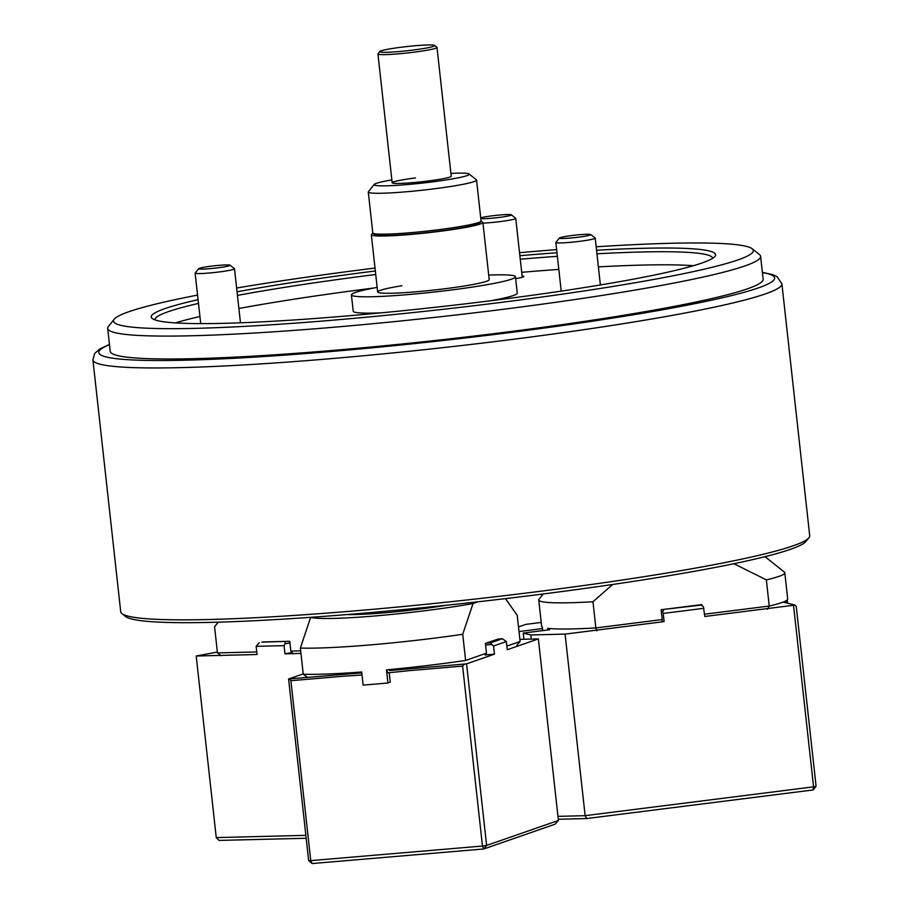 <?xml version="1.0" encoding="UTF-8"?>
<svg xmlns="http://www.w3.org/2000/svg" width="909" height="909" viewBox="0 0 909 909"><rect width="100%" height="100%" fill="white"/><g stroke="black" fill="none" stroke-linecap="round" stroke-linejoin="round"><path stroke-width="1.36" d="M377.144 287.403A82.526 6.261 -6.3 0 0 351.408 294.868A82.526 6.261 -6.3 0 0 450.625 290.085A82.526 6.261 -6.3 0 0 515.448 276.756A82.526 6.261 -6.3 0 0 488.701 275.086M490.178 300.822A82.526 6.261 -6.3 0 0 517.255 293.118L515.448 276.756M236.635 288.039A321.831 24.429 173.7 0 1 366.361 269.144A321.831 24.429 173.7 0 1 375.019 268.064M519.539 252.691A321.831 24.429 173.7 0 1 556.626 249.611M596.168 246.793A321.831 24.429 173.7 0 1 752.186 248.748A321.831 24.429 173.7 0 1 500.495 302.481A321.831 24.429 173.7 0 1 114.261 319.173A321.831 24.429 173.7 0 1 197.571 295.095M752.186 248.748L759.447 254.531A328.433 24.929 173.7 0 1 760.594 256.315A328.433 24.929 173.7 0 1 502.597 309.367A328.433 24.929 173.7 0 1 107.705 328.399A328.433 24.929 173.7 0 1 108.444 326.399L114.261 319.173M596.554 250.225A283.869 21.543 173.7 0 1 714.951 256.383A283.869 21.543 173.7 0 1 492.587 300.515A283.869 21.543 173.7 0 1 152.269 318.502A283.869 21.543 173.7 0 1 198.071 299.686M237.056 291.8A283.869 21.543 173.7 0 1 374.269 271.109A283.869 21.543 173.7 0 1 375.337 270.973M154.916 319.854A280.574 21.293 173.7 0 1 198.48 303.413M237.454 295.414A280.574 21.293 173.7 0 1 375.315 274.552A280.574 21.293 173.7 0 1 375.724 274.495M175.403 322.9A280.574 21.293 173.7 0 1 199.935 316.491M238.897 308.503A280.574 21.293 173.7 0 1 374.053 287.983M401.869 285.744A56.119 4.261 -6.3 0 0 377.655 291.971A56.119 4.261 -6.3 0 0 445.126 288.721A56.119 4.261 -6.3 0 0 489.201 279.654L482.884 222.41A56.119 4.261 173.7 0 1 438.797 231.465A56.119 4.261 173.7 0 1 371.338 234.715A56.119 4.261 173.7 0 1 373.213 233.374M808.919 537.764L806.01 541.378A343.284 26.054 173.7 0 1 537.117 594.747A343.284 26.054 173.7 0 1 125.567 616.495L121.942 613.609A346.59 26.304 173.7 0 1 120.715 611.734L92.911 359.828A346.59 26.304 173.7 0 0 509.631 339.75A346.59 26.304 173.7 0 0 781.899 283.767L809.703 535.662A346.59 26.304 173.7 0 1 808.919 537.764A346.59 26.304 173.7 0 1 537.435 591.645A346.59 26.304 173.7 0 1 121.942 613.609M760.594 256.315L763.128 279.211A328.433 24.929 173.7 0 1 505.12 332.262A328.433 24.929 173.7 0 1 110.228 351.294L107.705 328.399M521.698 272.314A280.574 21.293 173.7 0 1 558.819 269.394M598.395 266.882A280.574 21.293 173.7 0 1 693.328 265.723M515.653 278.631A21.452 1.625 -6.3 0 0 523.811 276.438A21.452 1.625 -6.3 0 0 522.107 275.995M351.408 294.868L353.215 311.219A82.526 6.261 -6.3 0 0 381.314 312.832M520.255 259.224A280.574 21.293 173.7 0 1 557.376 256.315M596.94 253.804A280.574 21.293 173.7 0 1 712.667 258.281M519.868 255.69A283.869 21.543 173.7 0 1 556.978 252.759M480.759 221.501A56.119 4.261 173.7 0 1 482.884 222.41M415.504 177.948A29.713 2.25 -6.3 0 0 392.165 182.754A29.713 2.25 -6.3 0 0 427.878 181.027A29.713 2.25 -6.3 0 0 451.216 176.232L437.002 47.416A29.713 2.25 173.7 0 1 413.663 52.222A29.713 2.25 173.7 0 1 377.939 53.938A29.713 2.25 173.7 0 1 378.008 53.756L379.826 51.495A27.645 2.102 -6.3 0 0 413.004 50.063A27.645 2.102 -6.3 0 0 434.627 45.45A27.645 2.102 -6.3 0 0 401.483 47.2A27.645 2.102 -6.3 0 0 379.826 51.495M480.941 221.285L479.486 223.091A52.813 4.011 173.7 0 1 438.115 231.295A52.813 4.011 173.7 0 1 374.803 234.647L372.985 233.193A54.46 4.136 -6.3 0 0 438.274 229.75A54.46 4.136 -6.3 0 0 480.941 221.285A54.46 4.136 -6.3 0 0 481.066 220.955L476.543 180.062A54.46 4.136 173.7 0 1 433.763 188.856A54.46 4.136 173.7 0 1 368.281 192.015A54.46 4.136 173.7 0 1 368.406 191.674L374.224 184.447A47.859 3.636 -6.3 0 0 431.661 181.97A47.859 3.636 -6.3 0 0 469.089 173.983A47.859 3.636 -6.3 0 0 450.909 173.403M469.089 173.983L476.361 179.766A54.46 4.136 173.7 0 1 476.543 180.062M368.281 192.015L372.792 232.897A54.46 4.136 -6.3 0 0 372.985 233.193M391.847 179.914A47.859 3.636 -6.3 0 0 374.224 184.447M434.627 45.45L436.888 47.257A29.713 2.25 173.7 0 1 437.002 47.416M531.254 639.072L530.799 634.959L523.209 633.073L549.57 629.744L547.775 628.312A123.783 9.397 -6.3 0 0 595.861 627.926L592.975 601.758A123.783 9.397 -6.3 0 1 538.742 599.951A123.783 9.397 -6.3 0 1 539.026 599.201L543.241 593.975M523.209 633.073L523.902 639.266M530.799 634.959L565.091 634.107L585.135 815.68L813.566 786.842L793.523 605.28L794.784 604.985L783.126 602.088M662.729 609.53L701.237 605.064L703.361 606.576L704.793 616.484L793.523 605.28M703.884 608.303L663.206 613.439L662.684 611.712L661.309 611.371M565.091 634.107L664.115 621.608L663.206 613.439M701.237 605.064L700.203 604.803M542.491 628.596L519.016 631.562M518.505 626.937L525.879 624.369L541.23 622.426M794.784 604.985L796.227 606.337L816.089 786.262L813.566 786.842L813.248 789.944L586.669 818.543L558.274 819.248M596.906 630.857L595.861 627.926L662.218 619.552L662.047 621.097L664.115 621.608M557.956 816.35L585.135 815.68L586.669 818.543M816.089 786.262L813.248 789.944M663.763 609.791L662.684 611.712M787.228 599.951L787.592 603.201M538.742 599.951L541.639 626.119A123.783 9.397 -6.3 0 0 542.071 626.79A123.783 9.397 -6.3 0 0 542.309 626.96L542.707 630.619M547.957 629.948L547.775 628.312M766.355 579.874L769.241 606.042A123.783 9.397 -6.3 0 0 787.421 599.701A123.783 9.397 -6.3 0 0 787.705 598.951L784.808 572.784A123.783 9.397 -6.3 0 1 766.355 579.874L733.904 563.716M784.808 572.784A123.783 9.397 -6.3 0 0 784.376 572.113L764.992 556.672M612.643 584.476L592.975 601.758M701.907 605.542L701.805 604.599L661.127 609.734L662.218 619.552M704.543 614.211L769.241 606.042L767.537 609.314M578.397 237.204A15.839 1.204 -6.3 0 0 590.793 234.556A15.839 1.204 -6.3 0 0 571.795 235.556A15.839 1.204 -6.3 0 0 559.387 238.022A15.839 1.204 -6.3 0 0 578.397 237.204M590.793 234.556L595.145 238.022A19.805 1.5 173.7 0 1 595.213 238.135A19.805 1.5 173.7 0 1 579.658 241.328A19.805 1.5 173.7 0 1 555.842 242.476A19.805 1.5 173.7 0 1 555.888 242.362L559.387 238.022M199.401 268.291A15.839 1.204 -6.3 0 0 198.685 268.666A15.839 1.204 -6.3 0 0 211.422 268.541A15.839 1.204 -6.3 0 0 229.375 265.746A15.839 1.204 -6.3 0 0 230.091 265.201A15.839 1.204 -6.3 0 0 216.183 265.621A15.839 1.204 -6.3 0 0 199.401 268.291M230.091 265.201L234.442 268.666A19.805 1.5 173.7 0 1 234.511 268.78A19.805 1.5 173.7 0 1 233.556 269.359A19.805 1.5 173.7 0 1 211.842 272.768A19.805 1.5 173.7 0 1 195.14 273.12A19.805 1.5 173.7 0 1 195.185 273.007L198.685 268.666M480.816 218.671A15.839 1.204 -6.3 0 0 483.94 218.728A15.839 1.204 -6.3 0 0 501.904 217.058A15.839 1.204 -6.3 0 0 511.324 214.808A15.839 1.204 -6.3 0 0 507.313 214.535A15.839 1.204 -6.3 0 0 480.725 217.876M511.324 214.808L515.676 218.274A19.805 1.5 173.7 0 1 515.744 218.387A19.805 1.5 173.7 0 1 504.188 221.046A19.805 1.5 173.7 0 1 482.963 223.125M310.673 617.302L300.368 648.06L303.254 674.239A123.783 9.397 -6.3 0 0 361.691 671.99L363.134 685.079A123.783 9.397 -6.3 0 0 387.927 682.966L390.234 682.17L389.188 672.683M362.021 674.989A120.477 9.147 173.7 0 1 344.42 676.148L290.891 680.705L310.753 860.63L308.64 860.539L288.596 678.978L361.782 672.899M303.22 673.899L288.596 678.978M485.883 643.208L490.576 642.811L502.347 638.709L497.666 639.107M507.245 649.719L506.336 641.538L493.553 645.992L494.451 654.162L466.567 663.865L486.61 845.427L558.41 820.463L538.367 638.902L507.245 649.719M558.41 820.463L555.058 824.202L483.849 848.961L312.128 863.55L308.64 860.539M312.128 863.55L310.753 860.63L482.474 846.04L462.613 666.115L409.084 670.66A120.477 9.147 173.7 0 1 387.859 672.808L386.473 669.888A123.783 9.397 -6.3 0 0 465.613 660.445L462.726 634.277A123.783 9.397 -6.3 0 1 300.368 648.06M389.472 670.547L466.567 663.865M494.451 654.162L485.088 654.957L486.463 653.196L485.383 643.379L498.189 639.061M493.553 645.992L491.814 644.481L485.565 645.015M538.367 638.902L519.868 639.357M502.347 638.709L506.336 641.538M490.576 642.811L491.814 644.481M464.499 664.172L462.613 666.115M486.61 845.427L482.474 846.04L483.849 848.961L486.61 845.427M290.891 680.705L289.653 679.023M262.974 641.947L288.664 641.311M300.959 653.423L284.949 653.821L284.04 645.64L256.145 646.333L257.054 654.514L196.208 656.014L216.251 837.587L305.867 835.36M306.185 838.257L219.046 840.416L216.251 837.587M217.365 652.06L196.208 656.014M256.145 646.333L259.326 642.595M284.949 653.821L292.243 652.514L290.846 651.094L300.674 650.855M289.948 642.913L285.074 643.788L284.04 645.64M285.074 643.788L285.017 641.959M310.73 617.325A97.377 7.386 -6.3 0 0 376.303 615.847A97.377 7.386 -6.3 0 0 473.032 603.519L462.726 634.277M505.484 598.622L517.221 615.325L520.107 641.504L506.836 646.106M473.032 603.519L477.941 601.803M387.927 682.966L386.473 669.888M465.613 660.445L486.463 653.196M516.914 645.185L520.107 641.504M307.174 677.091L303.254 674.239M218.319 622.176L214.569 626.744L217.456 652.912L256.77 651.935M261.894 642.14L289.766 641.277L290.846 651.094M217.456 652.912L221.194 655.73M762.401 272.586A339.989 25.804 173.7 0 1 507.529 332.864A339.989 25.804 173.7 0 1 109.5 344.67M446.512 605.235A68.152 5.17 173.7 0 1 347.022 614.564M781.899 283.767L776.956 276.575L772.764 274.654L762.367 272.325M109.466 344.409L99.797 348.965L94.695 353.431L92.911 359.828M371.338 234.715L377.655 291.971M377.939 53.938L392.165 182.754M785.103 602.587L787.421 599.701M595.213 238.135L600.383 284.96M555.842 242.476L561.217 291.119M195.14 273.12L200.719 323.615M234.511 268.78L240.476 322.809M515.744 218.387L522.243 277.234M218.251 622.176L214.785 626.471"/></g></svg>
